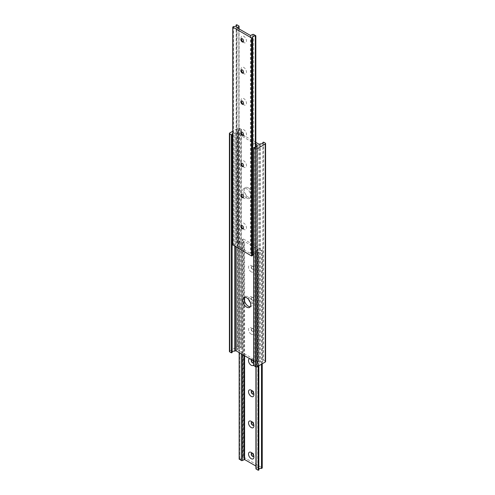 <?xml version="1.0" encoding="UTF-8"?>
<svg xmlns="http://www.w3.org/2000/svg" width="495" height="495" viewBox="0 0 495 495"><rect width="100%" height="100%" fill="white"/><g stroke="black" fill="none" stroke-linecap="round" stroke-linejoin="round"><path stroke-width="0.37" stroke-dasharray="2.48 1.86" d="M250.247 306.758A5.723 3.304 -120 0 0 251.157 306.492A5.723 3.304 -120 0 0 252.035 301.907A5.723 3.304 -120 0 0 248.298 296.87A5.723 3.304 -120 0 0 245.44 296.585A5.723 3.304 -120 0 0 244.753 297.241M246.702 198.13A5.723 3.304 60 0 1 242.965 193.093A5.723 3.304 60 0 1 243.843 188.508A5.723 3.304 60 0 1 246.702 188.787A5.723 3.304 60 0 1 250.439 193.83A5.723 3.304 60 0 1 249.56 198.415A5.723 3.304 60 0 1 246.702 198.13M248.298 187.865A5.723 3.304 -120 0 0 245.44 187.586A5.723 3.304 -120 0 0 244.561 192.171A5.723 3.304 -120 0 0 248.298 197.208A5.723 3.304 -120 0 0 251.157 197.493A5.723 3.304 -120 0 0 252.035 192.908A5.723 3.304 -120 0 0 248.298 187.865M260.191 143.847L260.191 361.845L259.813 362.068A0.761 0.439 180 0 1 258.737 362.068L237.86 350.014A0.761 0.439 180 0 1 237.637 349.699A0.761 0.439 180 0 1 237.86 349.39L238.237 349.173A2.116 1.219 180 0 1 238.144 348.814A2.116 1.219 180 0 1 240.712 347.626L241.139 347.174L239.531 346.246A1.145 0.662 0 0 0 237.909 346.246L229.742 350.961A1.145 0.662 0 0 0 229.408 351.431M255.841 142.393L243.385 135.203M242.278 134.566L237.86 132.01A0.761 0.439 180 0 1 237.637 131.701A0.761 0.439 180 0 1 237.86 131.392L238.237 131.175L238.237 349.173M238.237 131.175A2.116 1.219 180 0 1 238.144 130.816A2.116 1.219 180 0 1 240.712 129.622L241.139 129.176L239.531 128.248A1.145 0.662 0 0 0 237.909 128.248L232.755 131.225M232.755 133.427A2.116 1.219 180 0 1 234.809 133.155L234.809 246.293M232.124 352.582A2.116 1.219 180 0 1 232.075 352.316A2.116 1.219 180 0 1 232.136 352.032M234.809 133.155L235.187 132.932A0.761 0.439 180 0 1 236.263 132.932L255.841 144.237M253.725 361.016L257.14 362.99A0.761 0.439 180 0 1 257.363 363.299A0.761 0.439 180 0 1 257.14 363.608L256.763 363.825A2.116 1.219 180 0 1 256.856 364.184A2.116 1.219 180 0 1 254.288 365.378L253.861 365.446M256.763 146.539L256.763 363.825M265.592 361.567A1.145 0.662 0 0 0 265.258 361.103L263.649 360.174L262.876 360.416A2.116 1.219 180 0 1 262.925 360.682A2.116 1.219 180 0 1 260.191 361.845M251.213 271.829A3.812 2.203 60 0 1 248.515 267.158A3.812 2.203 60 0 1 251.213 265.598L251.213 265.598A3.812 2.203 60 0 1 253.91 270.27A3.812 2.203 60 0 1 251.213 271.829M252.561 266.378L251.213 265.598L252.561 266.378A1.906 1.101 -120 0 0 251.608 266.285A1.906 1.101 -120 0 0 251.312 267.814A1.906 1.101 -120 0 0 252.561 269.49A1.906 1.101 -120 0 0 253.514 269.589A1.906 1.101 -120 0 0 253.91 268.717A1.906 1.101 -120 0 0 252.561 266.378L252.561 266.378M248.707 299.555A3.812 2.203 60 0 1 251.213 296.74A3.812 2.203 60 0 1 253.91 301.412A3.812 2.203 60 0 1 251.213 302.971A3.812 2.203 60 0 1 250.216 302.179M252.561 297.52L251.213 296.74L252.561 297.52A1.906 1.101 -120 0 0 251.608 297.427A1.906 1.101 -120 0 0 251.312 298.955A1.906 1.101 -120 0 0 252.561 300.638A1.906 1.101 -120 0 0 253.514 300.731A1.906 1.101 -120 0 0 253.91 299.859A1.906 1.101 -120 0 0 252.561 297.52L252.561 297.52M251.213 334.113A3.812 2.203 60 0 1 248.515 329.441A3.812 2.203 60 0 1 251.213 327.888L251.213 327.888A3.812 2.203 60 0 1 253.91 332.56A3.812 2.203 60 0 1 251.213 334.113M252.561 328.661L251.213 327.888L252.561 328.661A1.906 1.101 -120 0 0 251.608 328.569A1.906 1.101 -120 0 0 251.312 330.097A1.906 1.101 -120 0 0 252.561 331.78A1.906 1.101 -120 0 0 253.514 331.873A1.906 1.101 -120 0 0 253.91 331A1.906 1.101 -120 0 0 252.561 328.661L252.561 328.661M249.697 358.689A3.812 2.203 60 0 1 251.213 359.03L251.213 359.03A3.812 2.203 60 0 1 252.722 360.434M253.725 362.823A1.906 1.101 -120 0 0 253.91 362.142A1.906 1.101 -120 0 0 252.561 359.809L251.213 359.03L252.561 359.809A1.906 1.101 -120 0 0 251.608 359.71A1.906 1.101 -120 0 0 251.54 359.754M253.787 393.859A1.906 1.101 -120 0 0 253.91 393.284A1.906 1.101 -120 0 0 252.561 390.951L251.213 390.171L252.561 390.951A1.906 1.101 -120 0 0 252.004 390.765M253.787 425.001A1.906 1.101 -120 0 0 253.91 424.425A1.906 1.101 -120 0 0 252.561 422.093L251.213 421.313L252.561 422.093A1.906 1.101 -120 0 0 252.004 421.913M252.803 269.354A1.906 1.101 60 0 1 251.559 267.671A1.906 1.101 60 0 1 251.85 266.143A1.906 1.101 60 0 1 252.803 266.236A1.906 1.101 60 0 1 254.046 267.919A1.906 1.101 60 0 1 253.756 269.447A1.906 1.101 60 0 1 252.803 269.354M252.803 300.496A1.906 1.101 60 0 1 251.559 298.813A1.906 1.101 60 0 1 251.85 297.285A1.906 1.101 60 0 1 252.803 297.384A1.906 1.101 60 0 1 254.046 299.06A1.906 1.101 60 0 1 253.756 300.589A1.906 1.101 60 0 1 252.803 300.496M252.803 331.638A1.906 1.101 60 0 1 251.559 329.961A1.906 1.101 60 0 1 251.85 328.433A1.906 1.101 60 0 1 252.803 328.525A1.906 1.101 60 0 1 254.046 330.202A1.906 1.101 60 0 1 253.756 331.73A1.906 1.101 60 0 1 252.803 331.638M251.615 359.797A1.906 1.101 60 0 1 251.85 359.574A1.906 1.101 60 0 1 252.803 359.667A1.906 1.101 60 0 1 254.046 361.35A1.906 1.101 60 0 1 253.756 362.878A1.906 1.101 60 0 1 253.626 362.934M251.732 390.796A1.906 1.101 60 0 1 251.85 390.716A1.906 1.101 60 0 1 252.803 390.809A1.906 1.101 60 0 1 254.046 392.492A1.906 1.101 60 0 1 253.756 394.02A1.906 1.101 60 0 1 253.626 394.076M251.732 421.944A1.906 1.101 60 0 1 251.85 421.858A1.906 1.101 60 0 1 252.803 421.95A1.906 1.101 60 0 1 254.046 423.633A1.906 1.101 60 0 1 253.756 425.162A1.906 1.101 60 0 1 253.626 425.217M253.787 456.143A1.906 1.101 -120 0 0 253.91 455.573A1.906 1.101 -120 0 0 252.561 453.234L251.213 452.455L252.561 453.234A1.906 1.101 -120 0 0 252.004 453.055M251.732 453.086A1.906 1.101 60 0 1 251.85 452.999A1.906 1.101 60 0 1 252.803 453.098A1.906 1.101 60 0 1 254.046 454.775A1.906 1.101 60 0 1 253.756 456.303A1.906 1.101 60 0 1 253.626 456.359M243.472 239.054L262.133 249.827L261.502 250.501A2.116 1.219 0 0 0 258.724 251.664A2.116 1.219 0 0 0 258.823 252.029L258.186 252.252L256.144 251.07A0.761 0.439 180 0 1 255.921 250.761A0.761 0.439 180 0 1 256.144 250.451L257.821 249.171L244.604 241.541L242.389 242.507A0.761 0.439 180 0 1 241.312 242.507L239.271 241.331L239.654 240.966A2.116 1.219 0 0 0 242.401 239.803A2.116 1.219 0 0 0 242.296 239.419L243.472 239.054L243.472 457.052L262.133 467.825L262.133 249.827M253.725 362.47A3.812 2.203 60 0 1 253.91 363.701A3.812 2.203 60 0 1 253.725 364.722M255.921 468.759A0.761 0.439 180 0 1 256.144 468.449L257.932 467.329L255.921 466.08M239.271 459.02L239.654 458.964A2.116 1.219 0 0 0 242.401 457.801A2.116 1.219 0 0 0 242.296 457.417L243.472 457.052M261.502 364.209L261.502 250.501M258.842 469.266A2.116 1.219 0 0 0 258.724 469.662A2.116 1.219 0 0 0 258.823 470.027M242.296 457.417L242.296 239.419M242.996 228.801A3.812 2.203 -120 0 0 243.788 229.402A3.812 2.203 -120 0 0 246.485 227.842A3.812 2.203 -120 0 0 243.788 223.171A3.812 2.203 -120 0 0 241.09 224.73A3.812 2.203 -120 0 0 241.213 225.714M243.788 229.402L242.439 228.622L243.788 229.402M241.374 225.497A1.906 1.101 60 0 1 241.486 225.411A1.906 1.101 60 0 1 242.439 225.51A1.906 1.101 60 0 1 243.689 227.186A1.906 1.101 60 0 1 243.392 228.715A1.906 1.101 60 0 1 243.268 228.77M242.996 197.66A3.812 2.203 -120 0 0 243.788 198.26A3.812 2.203 -120 0 0 246.485 196.701A3.812 2.203 -120 0 0 243.788 192.029A3.812 2.203 -120 0 0 241.09 193.588A3.812 2.203 -120 0 0 241.213 194.572M243.788 198.26L242.439 197.48L243.788 198.26M241.374 194.356A1.906 1.101 60 0 1 241.486 194.269A1.906 1.101 60 0 1 242.439 194.362A1.906 1.101 60 0 1 243.689 196.045A1.906 1.101 60 0 1 243.392 197.573A1.906 1.101 60 0 1 243.268 197.629M242.996 166.518A3.812 2.203 -120 0 0 243.788 167.112A3.812 2.203 -120 0 0 246.485 165.559A3.812 2.203 -120 0 0 243.788 160.887A3.812 2.203 -120 0 0 241.09 162.44A3.812 2.203 -120 0 0 241.213 163.43M243.788 167.112L242.439 166.339L243.788 167.112M241.374 163.208A1.906 1.101 60 0 1 241.486 163.127A1.906 1.101 60 0 1 242.439 163.22A1.906 1.101 60 0 1 243.689 164.903A1.906 1.101 60 0 1 243.392 166.431A1.906 1.101 60 0 1 243.268 166.487M242.996 135.376A3.812 2.203 -120 0 0 243.788 135.97A3.812 2.203 -120 0 0 246.485 134.417A3.812 2.203 -120 0 0 243.788 129.746A3.812 2.203 -120 0 0 241.09 131.299A3.812 2.203 -120 0 0 241.213 132.283M243.788 135.97L242.439 135.191L243.788 135.97M241.374 132.066A1.906 1.101 60 0 1 241.486 131.986A1.906 1.101 60 0 1 242.439 132.078A1.906 1.101 60 0 1 243.689 133.761A1.906 1.101 60 0 1 243.392 135.29A1.906 1.101 60 0 1 243.268 135.345M242.996 104.235A3.812 2.203 -120 0 0 243.788 104.829A3.812 2.203 -120 0 0 246.485 103.269A3.812 2.203 -120 0 0 243.788 98.598A3.812 2.203 -120 0 0 241.09 100.157A3.812 2.203 -120 0 0 241.213 101.141M243.788 104.829L242.439 104.049L243.788 104.829M241.374 100.924A1.906 1.101 60 0 1 241.486 100.844A1.906 1.101 60 0 1 242.439 100.937A1.906 1.101 60 0 1 243.689 102.614A1.906 1.101 60 0 1 243.392 104.142A1.906 1.101 60 0 1 243.268 104.204M242.996 73.087A3.812 2.203 -120 0 0 243.788 73.687A3.812 2.203 -120 0 0 246.485 72.128A3.812 2.203 -120 0 0 243.788 67.456A3.812 2.203 -120 0 0 241.09 69.015A3.812 2.203 -120 0 0 241.213 69.999M243.788 73.687L242.439 72.907L243.788 73.687M241.374 69.783A1.906 1.101 60 0 1 241.486 69.696A1.906 1.101 60 0 1 242.439 69.795A1.906 1.101 60 0 1 243.689 71.472A1.906 1.101 60 0 1 243.392 73A1.906 1.101 60 0 1 243.268 73.056M242.996 41.945A3.812 2.203 -120 0 0 243.788 42.545A3.812 2.203 -120 0 0 246.485 40.986A3.812 2.203 -120 0 0 243.788 36.314A3.812 2.203 -120 0 0 241.09 37.874A3.812 2.203 -120 0 0 241.213 38.858M243.788 42.545L242.439 41.766L243.788 42.545M241.374 38.641A1.906 1.101 60 0 1 241.486 38.554A1.906 1.101 60 0 1 242.439 38.647A1.906 1.101 60 0 1 243.689 40.33A1.906 1.101 60 0 1 243.392 41.858A1.906 1.101 60 0 1 243.268 41.914M253.725 254.121A2.116 1.219 180 0 1 255.346 254.034L255.729 253.669L253.688 252.493A0.761 0.439 0 0 0 252.611 252.493L250.396 253.459L237.179 245.829L238.856 244.549A0.761 0.439 0 0 0 239.079 244.239A0.761 0.439 0 0 0 238.856 243.93L236.814 242.748L236.177 242.971A2.116 1.219 180 0 1 236.276 243.336A2.116 1.219 180 0 1 233.498 244.499L232.867 244.864L232.867 26.86M252.704 255.581A2.116 1.219 180 0 1 252.599 255.197A2.116 1.219 180 0 1 252.704 254.82M233.498 26.495L233.498 244.499M259.813 144.064L259.813 362.068M258.737 144.064L258.737 362.068M237.86 132.01L237.86 350.014M237.86 131.392L237.86 349.39M240.712 129.622L240.712 347.626M241.139 129.176L241.139 347.174M239.531 128.248L239.531 346.246M237.909 128.248L237.909 346.246M229.742 132.963L229.742 350.961M235.187 132.932L235.187 246.51M236.263 132.932L236.263 247.135M257.14 363.608L257.14 362.99M254.288 147.374L254.288 365.378M265.258 143.105L265.258 361.103M263.649 142.17L263.649 360.174M262.876 142.944L262.876 360.416M244.604 355.75L244.604 301.306M244.604 297.501L244.604 241.541M257.821 467.175L257.821 249.171M242.934 457.052L242.934 239.054M262.133 363.837L262.133 250.136M258.823 365.756L258.823 252.029M258.186 366.121L258.186 252.252M256.144 366.943L256.144 251.07M256.144 468.449L256.144 250.451M257.821 467.484L257.821 249.486M244.066 355.435L244.066 241.541M242.389 354.469L242.389 242.507M241.312 353.851L241.312 242.507M239.271 352.669L239.271 241.331M239.654 458.964L239.654 240.966M237.179 245.514L237.179 245.829M250.396 35.461L250.396 253.459M255.346 147.355L255.346 254.034M255.729 35.671L255.729 253.669M253.688 34.495L253.688 252.493M252.611 34.495L252.611 252.493M250.934 35.461L250.934 253.459M238.856 28.797L238.856 244.549M238.856 25.926L238.856 243.93M236.814 24.75L236.814 242.748M236.177 25.703L236.177 242.971M245.44 296.585L243.843 297.507M245.44 187.586L243.843 188.508M237.637 131.701L237.637 349.699M238.144 130.816L238.144 348.814M241.275 129.362L241.275 132.177M241.275 132.53L241.275 347.366M232.075 134.318L232.075 352.316M257.363 145.301L257.363 363.299M256.856 146.186L256.856 364.184M262.864 142.968L262.864 360.36M262.925 142.684L262.925 360.682M251.157 197.493L249.56 198.415M251.157 306.492L249.56 307.414M262.245 363.775L262.245 249.981M258.724 469.662L258.724 251.664M258.842 365.743L258.842 252.097M255.921 366.913L255.921 250.761M257.932 467.329L257.932 249.325M239.159 352.607L239.159 241.176M242.401 457.801L242.401 239.803M253.91 455.573L253.91 457.126M253.91 424.425L253.91 425.985M253.91 393.284L253.91 394.843M253.91 362.142L253.91 363.701M253.91 331L253.91 332.56M253.91 299.859L253.91 301.412M253.91 268.717L253.91 270.27M241.09 226.283L241.09 224.73M241.09 195.141L241.09 193.588M241.09 164L241.09 162.44M241.09 132.858L241.09 131.299M241.09 101.716L241.09 100.157M241.09 70.575L241.09 69.015M241.09 39.427L241.09 37.874M252.599 37.199L252.599 255.197M255.841 147.225L255.841 253.824M237.068 27.671L237.068 245.675M239.079 28.92L239.079 244.239M236.158 25.734L236.158 242.903M236.276 25.338L236.276 243.336"/><path stroke-width="0.74" d="M246.702 307.135A5.723 3.304 60 0 1 242.965 302.092A5.723 3.304 60 0 1 243.843 297.507A5.723 3.304 60 0 1 246.702 297.792A5.723 3.304 60 0 1 250.439 302.829A5.723 3.304 60 0 1 249.56 307.414A5.723 3.304 60 0 1 246.702 307.135M244.753 297.241A5.723 3.304 -120 0 0 248.298 306.213A5.723 3.304 -120 0 0 250.247 306.758M255.841 144.237L257.14 144.986A0.761 0.439 180 0 1 257.363 145.301A0.761 0.439 180 0 1 257.14 145.61L256.763 145.827A2.116 1.219 180 0 1 256.856 146.186A2.116 1.219 180 0 1 254.288 147.374L253.861 147.826L255.47 148.754A1.145 0.662 0 0 0 257.091 148.754L265.258 144.039A1.145 0.662 0 0 0 265.592 143.569A1.145 0.662 0 0 0 265.258 143.105L263.649 142.17L262.876 142.418A2.116 1.219 180 0 1 262.925 142.684A2.116 1.219 180 0 1 260.191 143.847L259.813 144.064A0.761 0.439 180 0 1 258.737 144.064L255.841 142.393M243.385 135.203L242.278 134.566M232.755 131.225L229.742 132.963A1.145 0.662 0 0 0 229.408 133.433A1.145 0.662 0 0 0 229.742 133.898L231.351 134.826L232.124 134.584A2.116 1.219 180 0 1 232.075 134.318A2.116 1.219 180 0 1 232.755 133.427M229.408 133.433L229.408 351.431A1.145 0.662 0 0 0 229.742 351.896L231.351 352.83L232.136 352.638L232.124 134.696M234.809 246.293L234.809 351.153L235.187 350.936A0.761 0.439 180 0 1 236.263 350.936L253.725 361.016M232.136 352.032A2.116 1.219 180 0 1 234.809 351.153M256.763 145.827L256.763 146.539M253.861 365.446L255.47 366.752A1.145 0.662 0 0 0 257.091 366.752L265.258 362.037A1.145 0.662 0 0 0 265.592 361.567L265.592 143.569M250.216 302.179A3.812 2.203 60 0 1 248.707 299.555M253.725 364.722A3.812 2.203 60 0 1 251.213 365.254A3.812 2.203 60 0 1 248.632 361.567A3.812 2.203 60 0 1 249.697 358.689M251.54 359.754A1.906 1.101 -120 0 0 251.33 361.3A1.906 1.101 -120 0 0 252.561 362.922A1.906 1.101 -120 0 0 253.514 363.014A1.906 1.101 -120 0 0 253.725 362.823M251.213 396.402A3.812 2.203 60 0 1 248.515 391.731A3.812 2.203 60 0 1 251.213 390.171L251.213 390.171A3.812 2.203 60 0 1 253.91 394.843A3.812 2.203 60 0 1 251.213 396.402M252.004 390.765A1.906 1.101 -120 0 0 251.608 390.858A1.906 1.101 -120 0 0 251.312 392.387A1.906 1.101 -120 0 0 252.561 394.063A1.906 1.101 -120 0 0 253.514 394.156A1.906 1.101 -120 0 0 253.787 393.859M251.213 427.544A3.812 2.203 60 0 1 248.515 422.872A3.812 2.203 60 0 1 251.213 421.313L251.213 421.313A3.812 2.203 60 0 1 253.91 425.985A3.812 2.203 60 0 1 251.213 427.544M252.004 421.913A1.906 1.101 -120 0 0 251.608 422A1.906 1.101 -120 0 0 251.312 423.528A1.906 1.101 -120 0 0 252.561 425.205A1.906 1.101 -120 0 0 253.514 425.304A1.906 1.101 -120 0 0 253.787 425.001M253.626 362.934A1.906 1.101 60 0 1 252.803 362.779A1.906 1.101 60 0 1 251.615 359.797M253.626 394.076A1.906 1.101 60 0 1 252.803 393.927A1.906 1.101 60 0 1 251.59 392.356A1.906 1.101 60 0 1 251.732 390.796M253.626 425.217A1.906 1.101 60 0 1 252.803 425.069A1.906 1.101 60 0 1 251.59 423.497A1.906 1.101 60 0 1 251.732 421.944M251.213 458.686A3.812 2.203 60 0 1 248.515 454.014A3.812 2.203 60 0 1 251.213 452.455L251.213 452.455A3.812 2.203 60 0 1 253.91 457.126A3.812 2.203 60 0 1 251.213 458.686M252.004 453.055A1.906 1.101 -120 0 0 251.608 453.142A1.906 1.101 -120 0 0 251.312 454.67A1.906 1.101 -120 0 0 252.561 456.353A1.906 1.101 -120 0 0 253.514 456.446A1.906 1.101 -120 0 0 253.787 456.143M253.626 456.359A1.906 1.101 60 0 1 252.803 456.211A1.906 1.101 60 0 1 251.59 454.639A1.906 1.101 60 0 1 251.732 453.086M252.722 360.434A3.812 2.203 60 0 1 253.725 362.47M255.921 466.08L244.604 459.539L242.389 460.505A0.761 0.439 180 0 1 241.312 460.505L239.271 459.02M262.133 467.825L261.502 468.505L261.502 364.209M261.502 468.505A2.116 1.219 0 0 0 258.842 469.266M258.823 365.756L258.842 470.095L258.186 470.25L256.144 469.074A0.761 0.439 180 0 1 255.921 468.759L255.921 366.913M241.213 225.714A3.812 2.203 -120 0 0 242.996 228.801M243.268 228.77A1.906 1.101 60 0 1 242.439 228.622L242.439 228.622A1.906 1.101 60 0 1 241.09 226.283A1.906 1.101 60 0 1 241.374 225.497M241.213 194.572A3.812 2.203 -120 0 0 242.996 197.66M243.268 197.629A1.906 1.101 60 0 1 242.439 197.48L242.439 197.48A1.906 1.101 60 0 1 241.09 195.141A1.906 1.101 60 0 1 241.374 194.356M241.213 163.43A3.812 2.203 -120 0 0 242.996 166.518M243.268 166.487A1.906 1.101 60 0 1 242.439 166.339L242.439 166.339A1.906 1.101 60 0 1 241.09 164A1.906 1.101 60 0 1 241.374 163.208M241.213 132.283A3.812 2.203 -120 0 0 242.996 135.376M243.268 135.345A1.906 1.101 60 0 1 242.439 135.191L242.439 135.191A1.906 1.101 60 0 1 241.09 132.858A1.906 1.101 60 0 1 241.374 132.066M241.213 101.141A3.812 2.203 -120 0 0 242.996 104.235M243.268 104.204A1.906 1.101 60 0 1 242.439 104.049L242.439 104.049A1.906 1.101 60 0 1 241.09 101.716A1.906 1.101 60 0 1 241.374 100.924M241.213 69.999A3.812 2.203 -120 0 0 242.996 73.087M243.268 73.056A1.906 1.101 60 0 1 242.439 72.907L242.439 72.907A1.906 1.101 60 0 1 241.09 70.575A1.906 1.101 60 0 1 241.374 69.783M242.197 225.646A1.906 1.101 -120 0 0 241.244 225.553A1.906 1.101 -120 0 0 240.954 227.081A1.906 1.101 -120 0 0 242.197 228.764A1.906 1.101 -120 0 0 243.15 228.857A1.906 1.101 -120 0 0 243.441 227.329A1.906 1.101 -120 0 0 242.197 225.646M242.197 194.504A1.906 1.101 -120 0 0 241.244 194.411A1.906 1.101 -120 0 0 240.954 195.94A1.906 1.101 -120 0 0 242.197 197.616A1.906 1.101 -120 0 0 243.15 197.715A1.906 1.101 -120 0 0 243.441 196.187A1.906 1.101 -120 0 0 242.197 194.504M242.197 163.362A1.906 1.101 -120 0 0 241.244 163.27A1.906 1.101 -120 0 0 240.954 164.798A1.906 1.101 -120 0 0 242.197 166.475A1.906 1.101 -120 0 0 243.15 166.567A1.906 1.101 -120 0 0 243.441 165.039A1.906 1.101 -120 0 0 242.197 163.362M242.197 132.221A1.906 1.101 -120 0 0 241.244 132.122A1.906 1.101 -120 0 0 240.954 133.65A1.906 1.101 -120 0 0 242.197 135.333A1.906 1.101 -120 0 0 243.15 135.426A1.906 1.101 -120 0 0 243.441 133.898A1.906 1.101 -120 0 0 242.197 132.221M242.197 101.073A1.906 1.101 -120 0 0 241.244 100.98A1.906 1.101 -120 0 0 240.954 102.508A1.906 1.101 -120 0 0 242.197 104.191A1.906 1.101 -120 0 0 243.15 104.284A1.906 1.101 -120 0 0 243.441 102.756A1.906 1.101 -120 0 0 242.197 101.073M242.197 69.931A1.906 1.101 -120 0 0 241.244 69.838A1.906 1.101 -120 0 0 240.954 71.367A1.906 1.101 -120 0 0 242.197 73.05A1.906 1.101 -120 0 0 243.15 73.142A1.906 1.101 -120 0 0 243.441 71.614A1.906 1.101 -120 0 0 242.197 69.931M241.213 38.858A3.812 2.203 -120 0 0 242.996 41.945M243.268 41.914A1.906 1.101 60 0 1 242.439 41.766L242.439 41.766A1.906 1.101 60 0 1 241.09 39.427A1.906 1.101 60 0 1 241.374 38.641M242.197 38.789A1.906 1.101 -120 0 0 241.244 38.697A1.906 1.101 -120 0 0 240.954 40.225A1.906 1.101 -120 0 0 242.197 41.902A1.906 1.101 -120 0 0 243.15 42.001A1.906 1.101 -120 0 0 243.441 40.472A1.906 1.101 -120 0 0 242.197 38.789M232.867 244.864L251.528 255.946L252.704 255.581L252.704 37.583A2.116 1.219 180 0 1 252.599 37.199A2.116 1.219 180 0 1 255.346 36.036L255.729 35.671L253.688 34.495A0.761 0.439 0 0 0 252.611 34.495L250.396 35.461L237.179 27.825L238.856 26.551A0.761 0.439 0 0 0 239.079 26.241A0.761 0.439 0 0 0 238.856 25.926L236.814 24.75L236.177 24.973A2.116 1.219 180 0 1 236.276 25.338A2.116 1.219 180 0 1 233.498 26.495L232.867 27.176L251.528 37.948L252.704 37.583M252.704 254.82A2.116 1.219 180 0 1 253.725 254.121M229.742 133.898L229.742 351.896M231.351 134.826L231.351 352.83M235.187 246.51L235.187 350.936M236.263 247.135L236.263 350.936M257.14 144.986L257.14 145.61M253.861 147.826L253.861 365.824M255.47 148.754L255.47 366.752M257.091 148.754L257.091 366.752M265.258 144.039L265.258 362.037M262.876 142.418L262.876 142.944M244.604 459.539L244.604 355.75M244.604 301.306L244.604 297.501M262.133 468.14L262.133 363.837M258.186 470.25L258.186 366.121M256.144 469.074L256.144 366.943M244.066 459.539L244.066 355.435M242.389 460.505L242.389 354.469M241.312 460.505L241.312 353.851M239.271 459.329L239.271 352.669M251.528 37.948L251.528 255.946M232.867 27.176L232.867 245.174M252.066 37.948L252.066 255.946M255.346 36.036L255.346 147.355M237.179 27.516L237.179 27.825M238.856 26.551L238.856 28.797M236.177 24.973L236.177 25.703M241.275 132.177L241.275 132.53M232.136 134.64L232.136 352.638M253.725 147.634L253.725 365.638M262.864 142.362L262.864 142.968M262.245 467.979L262.245 363.775M258.842 470.095L258.842 365.743M239.159 459.174L239.159 352.607M232.755 27.021L232.755 245.019M255.841 35.826L255.841 147.225M239.079 26.241L239.079 28.92M236.158 24.905L236.158 25.734"/></g></svg>

